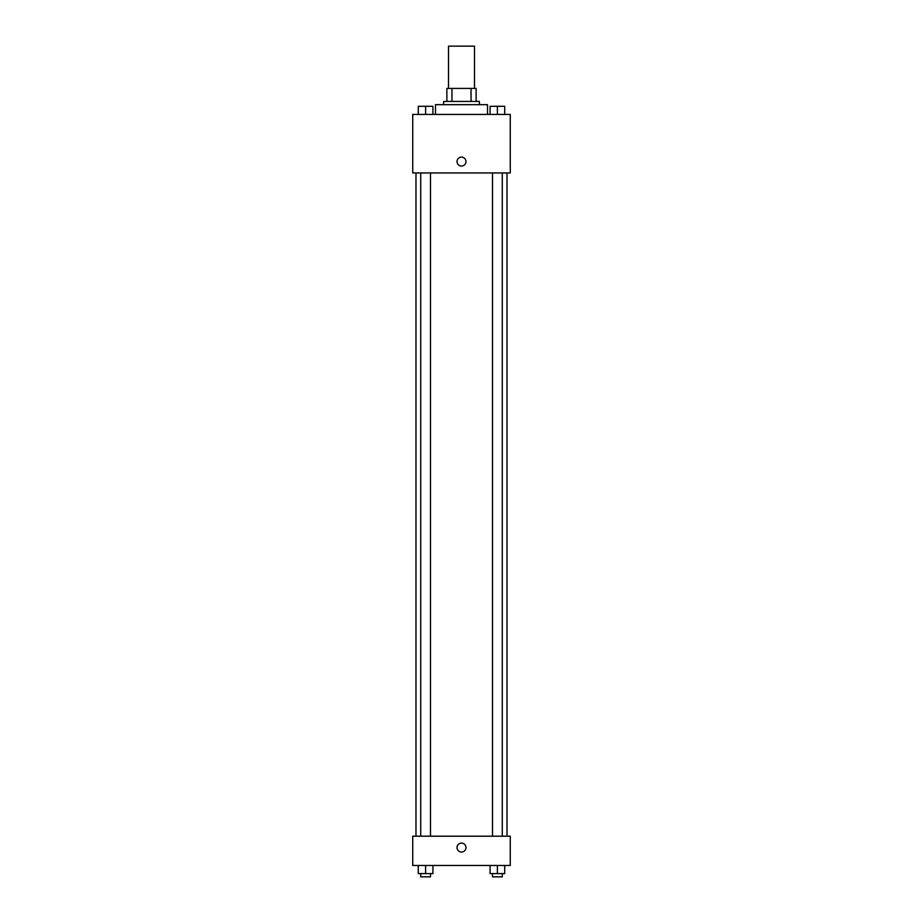 <?xml version="1.0" encoding="UTF-8"?>
<svg xmlns="http://www.w3.org/2000/svg" width="923" height="923" viewBox="0 0 923 923"><rect width="100%" height="100%" fill="white"/><g stroke="black" fill="none" stroke-linecap="round" stroke-linejoin="round"><path stroke-width="1.38" d="M474.503 88.412L474.503 46.15L448.497 46.15L448.497 88.412M451.958 101.426L451.958 88.412L446.87 88.412L446.87 101.426L446.87 88.412M451.958 88.412L476.13 88.412L476.13 101.426M471.042 101.426L471.042 88.412M443.617 104.668L443.617 101.426L479.383 101.426L479.383 104.668M487.506 114.429L487.506 104.668L435.494 104.668L435.494 114.429M412.731 114.429L510.269 114.429L510.269 172.947L412.731 172.947L412.731 114.429M457.035 161.571A4.465 4.465 0 0 1 463.738 157.695A4.465 4.465 0 0 1 463.738 165.436A4.465 4.465 0 0 1 457.035 161.571M412.731 836.203L510.269 836.203L510.269 865.474L412.731 865.474L412.731 836.203M461.5 852.056A4.465 4.465 0 0 1 457.623 845.353A4.465 4.465 0 0 1 465.377 845.353A4.465 4.465 0 0 1 461.5 852.056M490.078 865.474L490.078 873.596L504.708 873.596L504.708 865.474L504.708 873.596M497.393 873.596L497.393 865.474M502.274 873.596L502.274 876.85L492.513 876.85L492.513 873.596M418.292 865.474L418.292 873.596L432.922 873.596L432.922 865.474L432.922 873.596M425.607 873.596L425.607 865.474M430.487 873.596L430.487 876.85L420.726 876.85L420.726 873.596M490.078 114.429L490.078 106.295L504.708 106.295L504.708 114.429L504.708 106.295M497.393 114.429L497.393 106.295M502.274 106.295L492.513 106.295M418.292 114.429L418.292 106.295L432.922 106.295L432.922 114.429L432.922 106.295M425.607 114.429L425.607 106.295M430.487 106.295L420.726 106.295M507.015 836.203L507.015 172.947M415.985 836.203L415.985 172.947M492.513 172.947L492.513 836.203M502.274 172.947L502.274 836.203M430.487 836.203L430.487 172.947M420.726 836.203L420.726 172.947"/></g></svg>
